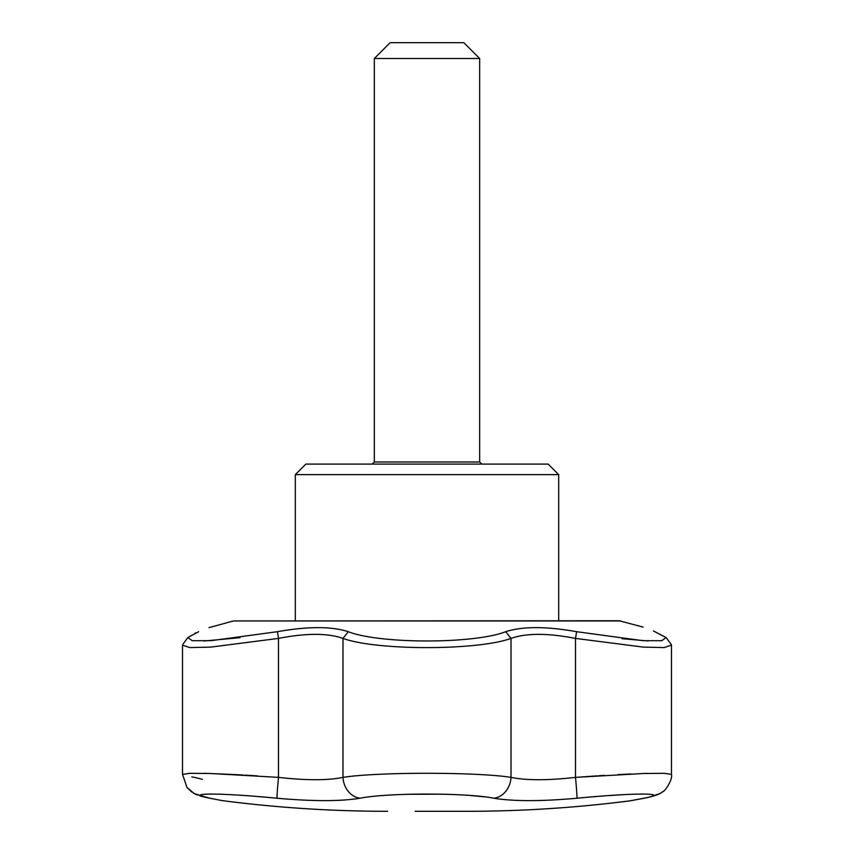 <?xml version="1.0" encoding="UTF-8"?>
<svg xmlns="http://www.w3.org/2000/svg" width="854" height="854" viewBox="0 0 854 854"><rect width="100%" height="100%" fill="white"/><g stroke="black" fill="none" stroke-linecap="round" stroke-linejoin="round"><path stroke-width="1.28" d="M198.672 631.693C212.432 626.292 212.432 626.292 198.672 631.693L187.901 637.522L192.161 640.681L210.991 640.681L277.401 631.693C307.899 626.292 331.533 626.292 348.283 631.693C379.656 644.065 474.29 644.065 505.717 631.693C522.467 626.292 546.101 626.292 576.599 631.693L642.945 640.681L661.818 640.692L666.088 637.522L653.417 630.967C639.689 625.822 639.689 625.822 653.417 630.967L666.173 637.628M648.165 640.959L622.043 638.696M240.006 637.682L203.957 641.023M187.837 637.618L182.873 644.29M194.883 633.252L195.619 632.931M670.796 643.852L671.479 645.101L664.188 647.567L643.361 647.108L575.5 638.408C547.724 633.017 526.235 633.017 511.012 638.408C477.343 650.663 376.667 650.673 342.988 638.408C327.765 633.017 306.276 633.017 278.5 638.408L277.401 631.693M387.652 811.3L387.652 811.3C332.313 811.3 277.198 807.735 222.307 800.625L208.92 798.052L194.434 793.676L186.994 787.484L182.521 774.397L189.78 773.308L210.511 773.5L278.5 777.375C306.298 780.503 327.787 780.503 342.988 777.375C377.116 771.92 476.948 771.931 511.012 777.375C526.235 780.503 547.724 780.503 575.5 777.375L643.5 773.5L664.22 773.308L671.479 774.397L671.479 645.101M558.687 620.773L558.687 474.632L295.313 474.632L295.313 620.773M597.341 775.859L575.5 777.375A21.072 0.534 84.6 0 1 576.984 798.234C634.853 792.544 674.361 792.758 642.293 798.543C625.662 801.639 625.662 801.639 642.293 798.543A21.072 17.987 79.4 0 0 643.286 798.394C653.545 796.472 660.11 794.177 662.992 791.487C663.782 792.491 672.995 780.257 671.479 774.397M348.283 631.693L342.988 638.408L342.988 777.375A21.072 17.891 79.8 0 0 360.046 798.234C340.5 801.415 312.82 801.415 277.016 798.234C220.62 792.693 180.792 792.704 210.073 798.234C226.331 801.415 226.331 801.415 210.073 798.234C226.331 801.415 226.331 801.415 210.073 798.234A21.072 18.425 -78.8 0 1 208.92 798.052L206.348 797.519M505.717 631.693L511.012 638.408L511.012 777.375A21.072 17.891 100.2 0 1 493.954 798.234C466.871 792.693 387.075 792.704 360.046 798.234M582.588 797.711L576.984 798.234C541.169 801.415 513.489 801.415 493.954 798.234L498.031 798.885M642.293 798.543L641.29 798.736M209.54 794.017L219.99 794.188M221.869 794.252L222.478 794.273M234.658 794.893L239.099 795.17M242.547 795.394L243.241 795.437M256.776 796.451L268.188 797.422M191.808 792.074L186.994 787.484L182.521 774.397L182.521 645.165L189.812 647.567L210.66 647.119L278.5 638.408L278.5 777.375A21.072 0.534 95.4 0 0 277.016 798.234L283.87 798.842M308.924 800.326L319.396 800.582M338.419 800.347L344.546 800.017M388.986 795.127L393.416 794.871M406.6 794.316L442.062 794.177M444.827 794.241L447.976 794.337M448.83 794.369L457.146 794.7M457.189 794.7L461.48 794.914M464.341 795.085L466.636 795.234M470.031 795.469L484.634 796.857M539.909 800.486L546.688 800.273M586.506 797.358L591.459 796.931M593.05 796.803L596.391 796.526M599.508 796.27L604.173 795.917M609.489 795.533L620.847 794.807M621.328 794.775L624.893 794.583M631.127 794.295L642.411 794.017M647.524 773.382L644.653 773.468M631.053 773.98L627.252 774.151M627.231 774.151L623.292 774.343M622.545 774.386L619.342 774.546M618.755 774.578L618.05 774.621M604.696 775.389L598.9 775.752M194.488 777.375L197.85 778.218M198.213 778.304L202.398 779.339M257.545 775.912L245.151 775.144M243.102 775.016L235.49 774.599M235.128 774.578L207.063 773.393M205.771 773.361L203.957 773.318M191.776 776.937L194.093 777.311M558.687 474.632L548.151 464.096L305.849 464.096L295.313 474.632M576.599 631.693L575.5 638.408L575.5 777.375M481.784 464.096L479.67 461.993L479.67 58.499L374.33 58.499L374.33 461.993L372.216 464.096M479.67 58.499L463.871 42.7L390.129 42.7L374.33 58.499M620.602 620.954L233.398 620.954L619.267 620.773L643.115 627.092M479.67 461.993L374.33 461.993M208.995 627.626L233.398 620.954M645.624 797.935L629.772 800.871C575.521 807.82 521.047 811.3 466.348 811.3L415.14 811.3M643.286 798.394L630.989 800.678M663.035 791.444L662.096 792.138M660.708 793.035L659.608 793.654M659.448 793.74L648.794 797.262M221.026 800.411L219.745 800.123M202.419 796.59L199.793 795.843M197.445 795.031L194.573 793.75M194.413 793.665L193.367 793.078M671.105 644.258L666.088 637.522L671.105 644.268"/></g></svg>
